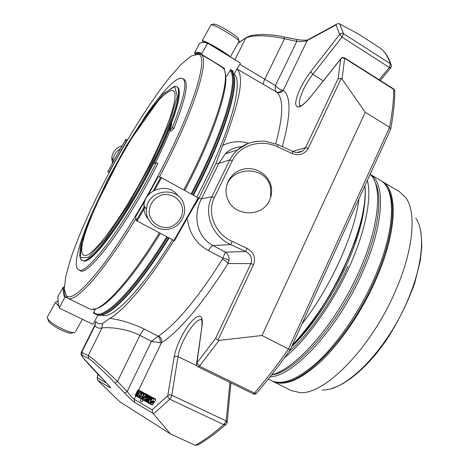 <?xml version="1.0" encoding="UTF-8"?>
<svg xmlns="http://www.w3.org/2000/svg" width="469" height="469" viewBox="0 0 469 469"><rect width="100%" height="100%" fill="white"/><g stroke="black" fill="none" stroke-linecap="round" stroke-linejoin="round"><path stroke-width="0.7" d="M85.194 255.476L83.851 255.212C68.386 247.937 141.491 107.424 168.008 92.1C170.311 90.634 172.076 90.247 173.313 90.933C179.932 93.771 167.415 131.73 143.637 176.139C119.923 220.571 93.143 255.974 85.194 255.476M238.997 40.914L238.399 38.669C239.852 38.001 224.246 27.941 216.942 24.875L213.665 24.054M149.06 211.572C149.887 203.364 154.219 197.795 162.063 194.864C172.363 192.642 182.306 200.269 182.711 210.54C181.843 218.654 177.54 224.176 169.801 227.096C159.624 229.376 149.57 221.925 149.06 211.572M48.184 319.278L48.43 320.902C50.828 325.826 69.881 335.235 72.531 332.838L73.914 332.468M239.137 41.448C240.82 40.733 222.968 29.254 214.65 25.736L211.472 24.646L210.956 24.986M146.392 211.214L146.463 209.356C147.278 188.925 179.51 185.402 183.971 205.023C187.072 215.564 179.357 227.471 168.33 229.23C157.332 231.217 146.422 222.359 146.392 211.214M122.133 145.742L118.452 147.266C114.5 149.763 112.273 153.328 111.78 157.947L112.384 163.153M47.697 316.358L47.234 317.185L47.662 318.51C50.382 324.102 72.185 334.878 75.151 332.14M229.828 56.503C227.635 54.082 212.574 44.889 205.657 41.77L202.233 40.545L203.458 42.187M148.186 218.959C145.413 215.64 143.971 211.795 143.866 207.427L143.93 205.604C144.587 188.784 169.25 181.925 178.079 195.948M120.398 148.784L119.888 149.078C115.872 151.616 113.615 155.233 113.111 159.917L113.099 161.858M57.974 300.969L55.723 302.03C55.747 302.98 56.772 304.34 58.795 306.105M174.503 86.308L176.584 86.618L174.462 86.314L162.649 94.521L126.091 146.193L91.654 213.776L81.243 243.61L80.252 248.318L79.742 255.517C80.222 258.185 80.979 259.779 81.999 260.301L83.289 260.875C90.851 265.337 126.46 217.176 153.123 163.529C173.53 123.107 183.197 91.285 177.769 87.386L176.584 86.618C182.922 89.133 173.407 121.377 152.337 163.095C124.959 218.161 88.6 266.802 81.999 260.301L80.609 258.718M208.248 43.511L207.433 42.896C206.893 41.905 204.349 41.97 199.8 43.089L199.73 43.189C202.977 41.917 205.522 42.104 207.362 43.746L208.248 43.511L240.181 62.969L240.216 63.69L234.312 73.522L233.392 73.727M195.602 54.17L194.828 53.7L194.588 52.833L199.73 43.189M207.362 43.746L201.394 54.205L224.54 68.392L223.965 69.348M225.636 76.078L226.838 76.042L230.672 69.629L233.058 71.071L232.571 71.886M144.516 206.471L136.291 220.577L174.433 240.785L198.657 198.123L160.685 177.276L153.287 190.883M174.433 240.785L198.657 198.123M147.758 195.778L158.129 176.86L160.685 177.276M136.291 220.577L135.699 216.684L145.167 200.357M127.351 140.073L125.821 139.328L107.811 171.584L125.821 139.334L126.173 141.509L109.23 171.836L107.811 171.584L109.254 172.393M97.921 315.133L93.29 323.862L92.434 324.149L59.721 308.28L59.452 307.441C58.197 304.868 57.74 301.075 58.068 296.056L58.039 296.109C57.705 301.133 58.15 304.973 59.387 307.629M89.128 308.655L65.648 297.164L64.781 297.446L59.452 307.441M58.068 296.056L63.286 287.204L64.265 287.04M95.729 314.189L93.354 313.022L95.529 308.919M91.045 215.242C78.563 244.226 72.742 266.955 78.552 269.827C85.804 277.073 125.973 223.602 156.23 162.649L153.369 163.757C128.905 212.938 95.969 259.123 85.915 260.582M178.941 89.755C180.377 94.767 177.915 105.847 171.56 122.984C171.889 124.103 171.279 126.56 169.737 130.353L171.238 131.203L173.852 128.477L172.346 127.615L169.737 130.353M172.346 127.615C184.094 98.22 187.553 81.864 182.711 78.558C177.153 75.239 161.225 92.44 143.661 118.634M153.551 163.687C161.043 148.708 167.064 135.207 171.613 123.189M155.339 162.995C161.137 151.311 166.038 140.483 170.036 130.523M173.852 128.477C185.572 99.076 188.984 82.708 184.094 79.372L182.711 78.558M78.552 269.827L79.988 270.543C87.322 277.836 127.556 224.434 157.772 163.499L156.23 162.649M166.055 160.334C196.482 99.78 208.324 55.6 198.164 54.222L191.252 56.016L181.45 64.112L169.485 77.561C152.114 99.387 131.848 131.091 113.351 164.777C95.084 198.592 79.449 232.817 70.543 259.251L65.73 276.593L64.253 289.221L66.498 296.003C71.792 300.066 84.244 289.332 103.86 263.807C122.995 238.223 146.955 198.534 166.055 160.334M213.882 62.043L199.894 53.759L195.831 54.123M159.39 177.065L167.697 160.89C197.367 101.779 209.637 57.658 200.738 54.134M66.498 296.003L67.044 297.704L67.817 298.214C75.398 303.414 103.678 272.278 135.981 218.542M213.876 62.043L223.08 67.952C231.756 75.767 216.268 128.389 183.807 189.916M159.325 232.976C129.198 282.057 101.574 311.592 91.549 309.487L89.825 308.995L67.817 298.214M225.003 72.701C229.886 85.487 214.011 134.949 184.774 190.449M160.287 233.486C130.552 281.828 103.256 310.918 93.261 308.883M173.806 240.638C148.485 281.734 123.669 310.959 109.711 318.381L102.529 323.622C99.598 324.12 97.335 323.434 95.752 321.564L94.926 325.791L94.72 325.345L95.236 324.267M102.529 323.622L101.873 328.06C98.859 328.517 96.544 327.761 94.926 325.791L81.717 352.342L81.36 352.196L81.172 352.635M241.67 146.727C235.368 147.055 229.898 149.459 225.255 153.926L218.812 163.364L215.869 163.611L199.038 198.018L194.295 206.208M258.056 141.251C250.106 142.001 243.235 144.88 237.455 149.881L233.087 154.565L229.746 159.982L218.812 163.364L201.453 198.897L199.038 198.018M95.752 321.564L94.72 325.339L81.36 352.196C80.985 355.473 80.334 353.227 83.541 358.31L105.484 381.924C109.57 386.204 111.212 388.197 110.414 387.904L109.799 386.661M239.823 64.341L275.409 85.569L296.818 41.378L296.414 39.449C301.819 40.281 305.565 40.422 307.658 39.859L307.236 40.533C305.002 41.454 301.532 41.735 296.818 41.378L284.507 38.757C269.335 34.958 250.428 34.817 245.568 38.329L234.998 59.639M281.998 90.118C279.893 89.556 277.695 88.043 275.409 85.569C275.016 88.84 275.285 90.933 276.218 91.848C278.287 92.762 280.216 92.188 281.998 90.118L283.282 90.2C281.459 92.657 279.207 93.278 276.528 92.065L237.027 69.002M236.974 69.084C244.636 76.166 239.87 101.65 222.675 145.548L215.869 163.611M222.675 145.548C230.695 141.357 239.337 140.618 248.593 143.321M109.711 318.381C120.486 319.682 132.065 323.282 144.452 329.174C143.045 330.229 141.527 332.31 139.903 335.399L117.473 381.414C105.115 369.238 90.963 356.768 88.231 355.572L81.717 352.342L82.122 355.203C80.428 354.998 85.247 360.819 96.567 372.679L105.484 381.924M144.452 329.174L158.035 336.185L158.557 336.015C161.189 337.68 162.139 339.966 161.412 342.874L160.076 342.745C160.574 340.002 159.894 337.815 158.035 336.185L151.481 341.35L139.903 335.399C125.035 327.626 105.912 326.987 101.873 328.06L88.231 355.572L88.647 358.539L82.122 355.203M214.45 197.467L211.877 196.716C203.282 213.354 212.199 236.294 230.736 244.595L232.091 241.347C214.902 233.738 206.571 212.738 214.45 197.467L232.337 160.65L229.746 159.982L211.877 196.716L201.453 198.897C192.536 215.347 196.816 237.197 212.949 245.533C211.771 245.797 210.229 247.462 208.33 250.534C196.376 243.804 189.435 233.503 187.506 219.633M233.656 73.826C243.458 79.595 233.034 124.033 204.748 181.474L196.851 197.08M172.428 239.911C140.6 291.378 111.376 320.444 101.873 315.045M228.96 260.541C227.887 259.504 225.841 258.724 222.828 258.202L225.396 252.14L245.615 251.525L247.005 248.294C253.758 252.228 255.945 257.639 253.565 264.528L250.88 263.619C252.633 258.483 250.874 254.45 245.615 251.525L230.736 244.595L212.949 245.533L225.396 252.14C228.075 253.952 229.259 256.754 228.96 260.541L228.022 263.514C227.248 262.247 225.396 260.782 222.458 259.128L222.828 258.202L208.33 250.534M284.056 36.811L284.507 38.757L264.715 79.349C263.455 82.169 263.086 83.898 263.625 84.543M296.344 39.431L277.355 35.621C270.842 34.788 265.612 34.425 261.667 34.536C250.165 35.281 250.692 35.368 245.832 37.913L238.006 43.218M105.437 381.872L110.022 386.925M160.076 342.745L151.481 341.35L127.175 391.509L117.473 381.414L114.975 383.026L124.666 393.098L127.175 391.509C130.429 395.654 132.768 398.257 134.187 399.312L134.615 402.355C132.674 400.995 129.362 397.911 124.666 393.098M140.137 400.966L144.135 393.116L140.137 400.966L141.949 401.81L142.998 399.899M139.662 395.672L139.668 397.061L140.114 396.838L142.037 393.239L142.007 392.758L140.899 393.995L140.694 393.755L142.359 392.008L142.476 392.823L140.858 396.346L139.287 397.859L139.662 395.672M142.769 393.778L143.367 392.705L143.655 392.858L143.063 393.937L142.769 393.778M147.266 400.016L147.372 401.452L147.7 401.335L149.06 396.751L150.057 396.129L150.297 396.891L149.687 398.632L149.388 398.55L149.816 397.22L149.289 397.026L148.714 398.128L148.644 400.098L147.629 401.951L146.99 402.226L146.774 401.452L147.266 400.016M145.753 400.151L146.193 400.491L147.553 395.942L148.538 395.314L148.773 396.071L148.169 397.806L147.876 397.724L148.298 396.399L147.782 396.205L147.213 397.302L147.131 399.26L146.123 401.106L145.496 401.382L145.279 400.614L145.765 399.183L146.058 399.26L145.753 400.151L146.281 400.397M139.07 390.401L136.579 395.091L137.487 394.576L139.92 390.859L136.895 396.346L137.147 395.303L136.174 396.094L136.332 394.845L135.359 395.631L135.236 395.144L137.974 389.815L135.793 394.875L136.631 394.153L138.824 390.272L140.77 391.199M150.965 397.442L151.757 397.038L151.95 397.519C151.387 398.345 153.416 394.875 150.168 401.734L148.579 403.129C148.087 403.633 148.421 402.402 149.582 399.441L150.754 400.086L151.364 397.864L150.256 398.931L150.039 398.685L150.965 397.442M146.269 394.91L147.037 394.511L147.225 394.974C146.668 395.789 148.661 392.383 145.466 399.107L143.919 400.485C143.438 400.977 143.772 399.776 144.915 396.88L146.041 397.495L146.65 395.326L145.572 396.369L145.361 396.135L146.269 394.91M140.407 393.837L138.824 396.452L137.874 397.061L137.739 396.17L140.295 391.463L140.893 391.222L141.081 391.674L140.407 393.837L141.591 394.388M143.608 397.935L143.825 398.169L142.289 399.565L142.089 398.797L142.986 396.692L144.681 393.409L144.628 394.282L145.554 393.714L145.677 394.37L144.751 396.481L143.919 397.19L143.098 397.114L142.553 398.345L142.699 398.767L143.608 397.935L144.247 398.234M151.974 401.652L151.106 401.558L150.707 403.276L151.657 402.42L151.892 402.666L150.279 404.096L150.057 403.293L150.983 401.112L152.73 397.73L152.683 398.632L153.662 398.058L153.797 398.738L152.847 400.919L151.974 401.652L153.85 402.525L152.976 402.431L152.706 402.912M278.363 144.798L277.308 146.715L291.964 153.451L292.978 151.516L278.357 144.798L266.105 141.362C264.979 140.935 253.5 140.94 247.521 143.743L237.455 149.881M298.636 152.437L302.816 150.889L305.542 147.741L308.285 148.38C304.639 154.324 299.199 156.013 291.964 153.451M308.655 39.384L336.625 24.154L338.806 23.485L358.984 34.331L380.558 48.295C385.26 52.123 388.772 57.535 391.087 64.54M391.48 65.76L390.36 63.749L389.411 67.489L341.977 37.092L343.531 33.662C342.083 32.93 340.805 33.188 339.691 34.436L341.977 37.092L312.817 74.342L310.636 71.716C301.79 83.787 296.783 94.246 295.622 103.092C296.238 109.863 301.168 107.882 310.402 97.159L340.781 58.942C341.954 57.822 343.296 57.646 344.815 58.42L393.743 89.409C393.737 100.255 392.348 112.882 389.581 127.287L390.654 129.303M290.223 349.71C278.891 365.867 267.635 380.382 256.443 393.257L254.456 393.063L199.442 366.183L219.07 340.418L217.927 340.177L215.634 338.331L196.957 362.9L196.552 364.577L197.267 366.23L198.217 366.963L199.442 366.183L196.957 362.9L202.233 324.507C202.825 314.195 199.026 313.409 190.836 322.156C183.502 330.733 175.834 346.726 174.151 357.026L167.744 395.918L168.172 397.677L169.831 399.225L171.132 397.249L171.812 395.209L169.895 394.816L168.172 395.314L152.155 409.836L152.806 413.224L170.476 433.936L119.871 401.81L97.652 380.283L97.405 377.785L106.75 383.255M170.476 433.936L195.303 445.339L197.924 444.888C206.507 440.086 215.822 433.274 225.876 424.445M226.545 423.847L223.654 424.609C213.389 433.649 203.939 440.561 195.303 445.339M336.631 24.159L336.056 24.869L307.236 40.533L283.282 90.2C291.22 96.479 290.891 115.28 282.303 146.609M219.07 340.418L262.001 335.499L365.257 112.267L342.083 79.144L341.209 78.481L338.12 78.675L340.799 58.742L310.402 97.159M144.135 393.116L145.378 393.702M144.388 393.257L145.355 393.708M142.359 392.008L144.323 393.157M140.899 393.995L141.62 394.335M139.938 395.742L140.665 396.082M143.063 393.937L143.555 394.165M150.496 400.96L150.25 401.611M148.644 400.098L149.13 400.327M148.749 399.477L149.4 399.781M150.543 399.09L150.578 399.91M148.714 398.128L149.429 398.462M149.388 398.55L151.364 399.453M149.687 398.632L150.203 398.879M150.057 396.129L152.085 397.19M147.553 400.092L148.181 400.385M146.058 399.26L146.674 399.547M147.131 399.26L148.175 399.746M147.243 398.644L148.14 399.066M147.213 397.302L147.917 397.636M147.876 397.724L148.403 397.97M148.538 395.314L150.549 396.358M138.824 390.272L140.776 391.199M136.233 393.55L136.837 393.831M139.967 390.806L137.974 389.815M138.22 389.944L139.985 390.777M136.895 396.346L137.687 396.715M139.92 390.859L140.682 391.216M139.674 390.724L140.706 391.21M151.757 397.038L153.773 398.111M150.256 398.931L151.399 399.465M150.936 398.064L151.446 398.304M149.582 399.441L151.077 400.145M147.037 394.511L149.007 395.531M145.572 396.369L146.668 396.885M146.234 395.519L146.727 395.748M144.915 396.88L146.357 397.554M140.911 392.594L141.327 392.788M140.911 391.228L142.822 392.225M143.825 398.169L144.2 398.345M143.098 397.114L144.47 397.753M143.919 397.19L144.587 397.507M144.311 396.997L144.745 397.196M147.149 394.564L147.471 394.669M144.944 393.55L145.308 393.72M144.681 393.409L145.326 393.714M151.106 401.558L152.976 402.431M153.85 402.525L154.723 401.798L155.667 399.617L155.526 398.931L153.662 398.058M152.39 401.452L154.26 402.326M154.84 399.23L155.52 398.931M153.005 397.876L153.398 398.058M152.73 397.73L153.422 398.052M151.892 402.666L153.768 403.539L152.179 404.981L151.927 404.167M153.768 403.539L151.657 402.42M269.523 200.316C262.3 217.639 233.937 216.731 227.606 198.932C222.705 187.225 229.716 173.026 241.998 169.514C254.21 165.78 268.221 173.706 271.023 185.97C272.149 190.918 271.651 195.702 269.523 200.316M365.257 112.267L389.581 127.287L288.488 349.042L290.288 349.616L390.571 129.426M262.001 335.499L288.488 349.042C277.062 365.38 265.718 380.054 254.456 393.063L253.635 394.013C254.028 394.493 254.872 394.359 256.162 393.597M394.769 91.349L393.796 89.051L344.668 57.927C343.197 57.177 341.907 57.447 340.799 58.742L340.986 58.508M229.921 382.44L226.152 421.185L223.654 424.609L169.831 399.225L153.445 413.916M202.233 324.507L196.534 364.179M103.854 314.412C116.324 310.777 142.089 281.728 169.01 238.1M193.433 195.204C222.628 139.75 238.51 89.772 233.902 75.62M167.48 237.291C134.808 290.387 105.079 320.21 95.899 314.271L98.965 315.309C109.723 317.161 138.085 287.292 168.535 237.847M192.958 194.946L201.095 178.906C228.52 123.294 239.841 79.29 231.997 71.024L230.619 69.717M381.004 180.758L399.559 191.768L405.92 197.859C416.701 212.592 413.453 250.434 395.168 291.648C370.891 348.356 324.226 395.226 299.867 392.594L291.302 390.56L271.985 380.945M268.239 379.116L271.146 380.558C282.608 385.887 298.636 379.175 319.225 360.415C338.981 341.538 359.776 310.941 373.676 279.723C395.766 230.689 396.616 188.62 380.224 180.26L370.252 174.333M270.062 376.824C293.36 376.613 337.727 328.951 362.097 273.298C384.146 224.645 385.782 182.963 370.281 174.362M370.158 174.239C383.724 186.562 378.893 231.252 355.092 280.11C331.407 328.98 294.473 369.408 271.598 374.878M367.397 180.307C372.034 198.17 365.222 232.501 348.315 269.054C331.407 305.577 306.028 340.418 284.501 357.747M358.943 198.868C355.068 233.04 330.539 287.591 301.972 323.95M270.654 197.414L270.584 187.711C266.116 163.91 227.137 166.12 225.976 190.314M151.557 162.825L128.283 204.889L105.361 238.991L88.283 257.393L80.234 257.592L81.753 241.641L91.531 214.081L107.325 180.254L126.507 145.49L146.234 114.969L163.405 93.759L174.749 86.519L177.253 96.462L169.221 123.535L151.557 162.825M224.381 53.19C220.752 50.552 216.244 47.809 210.857 44.977M240.005 62.799L207.433 42.896M194.588 52.833C197.537 51.795 199.829 52.1 201.471 53.747M173.864 240.667L198.188 197.818M161.477 177.651L154.7 190.127M145.056 207.275L136.966 221.145M145.156 200.392L135.699 216.696M64.781 297.446C63.544 295.177 63.045 291.765 63.286 287.204M194.828 53.7L198.475 53.132L201.389 54.205M65.648 297.164C64.411 294.907 63.901 291.507 64.13 286.969M246.817 37.25L238.211 42.849M88.647 358.539C91.168 359.67 103.889 371.471 114.975 383.026M276.528 92.065C283.669 97.974 283.411 115.192 275.754 143.707M222.458 259.128C197.842 298.143 176.537 323.768 158.557 336.015M232.091 241.347L247.005 248.294M232.337 160.65C239.401 145.284 260.758 138.724 277.308 146.715M380.3 48.102C384.644 51.438 387.998 56.655 390.36 63.749L343.531 33.662L339.579 23.737M97.652 380.283L110.414 387.904M97.91 374.074L97.405 377.785M152.806 413.224L134.615 402.355M310.636 71.716L339.691 34.436L336.056 24.869M342.083 79.144L344.668 57.927M338.12 78.675L305.542 147.741L292.656 151.37M341.209 78.481L308.285 148.38M152.155 409.836L134.187 399.312L135.846 395.871M215.634 338.331L250.88 263.619L228.022 263.514C202.368 304.006 180.166 330.457 161.412 342.874L138.619 390.12M217.927 340.177L253.565 264.528M139.897 397.606L141.292 398.263M142.476 392.823L143.133 393.128M141.597 392.993L142.048 393.204M147.629 401.951L148.421 402.326M149.289 397.026L149.816 397.272M150.297 396.891L151.129 397.278M147.248 400.989L147.782 401.241M146.123 401.106L146.779 401.411M147.782 396.205L148.298 396.452M148.773 396.071L149.394 396.364M137.036 394.089L137.628 394.37M150.168 401.734L150.555 401.915M151.417 398.445L151.733 398.591M146.697 395.889L147.002 396.029M141.081 391.674L141.984 392.096M142.553 398.345L143.109 398.603M144.751 396.481L146.486 397.29M145.677 394.37L146.451 394.734M152.847 400.919L154.723 401.798M153.797 398.738L155.667 399.617M150.543 402.83L151.141 403.106M391.474 65.724L390.958 67.659L389.581 67.272M390.882 67.759L389.411 67.489L379.14 79.765M226.152 421.185L227.113 422.733L226.556 423.841M174.151 357.026L175.869 356.217L178.015 356.581L171.812 395.209L226.181 420.951L227.184 422.44M310.642 96.696L310.437 96.954C301.555 107.653 299.116 106.064 299.591 106.029L300.541 105.888C296.414 103.954 303.478 86.009 312.817 74.342L323.258 80.815M201.881 320.139L201.688 320.028C196.347 316.411 180.002 341.795 178.015 356.581L196.992 365.849M201.881 320.128L201.377 319.242C201.776 318.234 201.963 320.145 201.946 324.964L201.828 325.808M230.537 69.858C239.301 76.805 228.192 121.289 200.046 178.32L191.903 194.365M93.7 312.366L95.899 314.271L93.976 312.712M230.103 70.579C237.988 78.575 226.656 122.45 199.214 178.038L191.141 193.949M166.706 236.88C131.865 293.518 101.046 322.637 93.864 312.061M415.78 218.167C425.618 231.915 422.991 265.542 407.133 301.549C386.128 351.029 344.903 391.92 322.273 389.862M381.825 181.216C398.287 189.617 397.513 231.704 375.458 280.714C361.581 311.914 340.781 342.481 321.007 361.329C300.394 380.054 284.325 386.743 272.811 381.385M386.374 186.398C397.173 200.134 393.538 238.27 374.625 280.409C349.604 338.102 302.698 385.829 279.635 382.393M271.522 374.971C294.925 372.503 337.07 325.996 360.462 272.694C377.955 233.955 383.067 198.328 375.405 182.869M288.81 351.721C309.323 333.805 332.797 300.26 348.045 266.222M291.589 346.743C310.918 328.452 332.222 297.17 346.38 265.618C358.322 238.586 364.536 215.769 365.011 197.168M292.322 345.143C331.39 307.242 369.226 223.566 364.935 187.465M364.829 185.941C369.754 221.52 331.993 306.087 292.486 344.779M214.151 23.919L211.472 24.646M48.43 320.902L47.662 318.51M211.15 24.64L202.233 40.545M238.956 41.53L230.343 56.813M146.463 209.356L143.93 205.604M111.78 157.947L113.111 159.917M75.667 331.29L82.427 319.295M47.234 317.185L55.723 302.03M158.123 176.86L147.735 195.808M198.164 54.222L199.894 53.759M246.764 74.653L246.325 74.401M241.641 146.744C234.137 146.938 227.189 151.393 225.255 153.926M225.243 153.938L237.443 149.887M302.81 150.883C299.498 152.83 296.22 153.041 292.978 151.516M97.206 378.237L97.792 373.957M297.205 152.495L302.64 151M141.058 398.685L139.287 397.859M142.043 396.903L140.858 396.346L142.048 396.897M142.007 396.973L140.811 396.416M142.066 396.862L140.882 396.305M148.415 402.894L147.02 402.238M146.791 401.986L145.519 401.394M136.08 395.971L135.353 395.637L136.08 395.977M136.074 395.965L135.394 395.643M137.698 396.809L136.174 396.094M136.901 395.238L136.579 395.091L136.889 395.25M152.677 397.853L151.95 397.513L152.677 397.853M152.671 397.87L151.956 397.53M150.08 403.827L148.573 403.123M148.098 395.385L147.225 394.968M145.29 401.13L143.913 400.485M139.123 397.642L137.892 397.067M147.366 394.564L145.548 393.714L147.366 394.57M147.372 394.57L145.56 393.72M144.124 400.42L142.306 399.57M142.295 399.57L144.13 400.426M144.089 400.397L142.359 399.588M152.138 404.958L150.356 404.126M394.757 91.391C394.763 102.148 393.432 114.6 390.765 128.735M393.802 89.051L394.787 90.593M227.189 422.082L230.947 382.939M198.217 366.963L253.635 394.013M380.236 80.457L390.765 67.894M332.14 388.285C345.647 384.175 360.602 372.351 377.006 352.829L386.157 340.553C397.941 322.191 407.426 303.162 414.614 283.458L420.242 261.016L421.766 246.794C421.602 237.543 420.945 231.047 419.808 227.307M364.917 185.747C366.101 199.876 362.877 218.22 355.244 240.773L343.261 269.81L338.413 279.583L329.842 295.083C317.736 314.523 305.208 331.261 292.251 345.295M271.023 185.97L270.584 187.711"/></g></svg>
